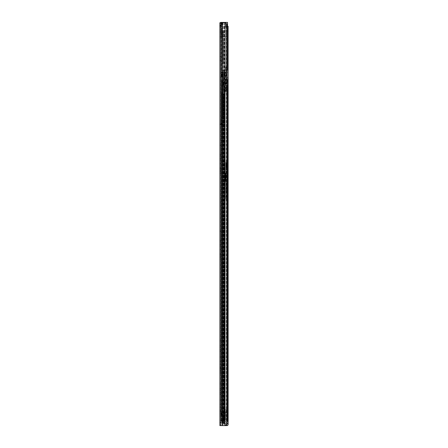 <?xml version="1.0" encoding="UTF-8"?>
<svg xmlns="http://www.w3.org/2000/svg" width="448" height="448" viewBox="0 0 448 448"><rect width="100%" height="100%" fill="white"/><g stroke="black" fill="none" stroke-linecap="round" stroke-linejoin="round"><path stroke-width="0.34" stroke-dasharray="2.24 1.68" d="M219.873 56.241L219.873 60.402L219.873 56.241L220.674 56.241L220.674 60.402L220.674 56.241M219.873 60.402L220.674 60.402M220.674 144.267L220.674 171.326L220.674 144.267L219.873 144.267L219.873 145.275L219.873 144.267L220.674 144.267M219.873 144.267L219.873 170.117L219.873 144.267M220.674 154.437L220.674 158.536L220.674 154.437L219.873 154.437L219.873 155.915L219.873 154.437M219.873 163.671L219.873 167.832L219.873 163.671L220.674 163.671L220.674 167.832L220.674 163.671M219.873 167.832L220.674 167.832M220.674 230.21L220.674 257.27L220.674 230.21L219.873 230.21L219.873 231.218L219.873 230.21L220.674 230.21M219.873 230.21L219.873 256.06L219.873 230.21M220.674 240.386L220.674 244.479L220.674 240.386L219.873 240.386L219.873 241.858L219.873 240.386M219.873 249.614L219.873 253.781L219.873 249.614L220.674 249.614L220.674 253.781L220.674 249.614M219.873 253.781L220.674 253.781M219.873 26.292L220.674 26.292L220.674 29.921L220.674 26.292L220.674 29.921L220.674 26.292L219.873 26.292L219.873 29.921L220.674 29.921L219.873 29.921L219.873 26.292M220.674 340.06L220.674 368.592L220.674 340.06L220.674 367.903L220.674 340.06L219.873 340.06L219.873 341.068L219.873 340.06L220.674 340.06M219.873 340.06L219.873 369.936L219.873 340.06M220.674 383.029L220.674 411.566L220.674 383.029L220.674 410.878L220.674 383.029L219.873 383.029L219.873 384.037L219.873 383.029L220.674 383.029M219.873 383.029L219.873 412.91L219.873 383.029M220.674 345.733L220.674 349.826L220.674 345.733L219.873 345.733L219.873 347.211L219.873 345.733M219.873 357.045L219.873 361.211L219.873 357.045L220.674 357.045L220.674 361.211L220.674 357.045M219.873 361.211L220.674 361.211M219.873 364.162L219.873 366.985L219.873 364.162L220.674 364.162L220.674 366.985L220.674 364.162M219.873 366.985L220.674 366.985M220.674 388.702L220.674 392.801L220.674 388.702L219.873 388.702L219.873 390.18L219.873 388.702M219.873 400.019L219.873 404.18L219.873 400.019L220.674 400.019L220.674 404.18L220.674 400.019M219.873 404.18L220.674 404.18M219.873 407.137L219.873 409.954L219.873 407.137L220.674 407.137L220.674 409.954L220.674 407.137M219.873 409.954L220.674 409.954M219.873 419.39L219.873 422.408L219.873 419.39L220.674 419.39L220.674 422.408L220.674 419.39M219.873 422.408L220.674 422.408M221.878 422.912L220.674 422.912L220.674 420.23L220.674 422.912L220.674 420.23L220.674 422.912L219.873 422.912L219.873 420.23L219.873 422.912L219.873 420.23L219.873 422.912L220.875 422.912L220.875 420.23L222.69 420.23L221.878 420.23L221.878 422.912L220.875 422.912L220.875 420.23L221.878 420.23L221.878 422.912L220.875 422.912L222.69 422.912L221.878 422.912L222.69 422.912L222.824 420.23L222.258 420.23L223.3 420.23L222.258 420.23L222.258 422.912L221.878 422.912L221.878 420.23L220.875 420.23L221.878 420.23L221.878 422.912M220.674 173.141L220.674 171.326L220.674 173.141L219.873 173.141L219.873 171.326L219.873 173.141L220.674 173.141M220.674 170.117L220.674 168.773L220.674 170.117L219.873 170.117L220.674 170.117M220.674 158.536L220.674 160.014L220.674 158.536L219.873 158.536L219.873 160.014L219.873 155.915L219.873 158.536L220.674 158.536M220.674 259.084L220.674 257.27L220.674 259.084L219.873 259.084L219.873 257.27L219.873 259.084L220.674 259.084M220.674 256.06L220.674 254.716L220.674 256.06L219.873 256.06L220.674 256.06M220.674 244.479L220.674 245.958L220.674 244.479L219.873 244.479L219.873 245.958L219.873 241.858L219.873 244.479L220.674 244.479M220.674 367.942L220.674 371.112L220.674 367.942L219.873 367.942L219.873 372.96L219.873 367.903L220.674 367.942M220.674 372.96L220.674 371.112L220.674 372.96L219.873 372.96L220.674 372.96M220.674 369.936L220.674 368.592L220.674 369.936L219.873 369.936L220.674 369.936M220.674 410.911L220.674 414.081L220.674 410.911L219.873 410.911L219.873 415.929L219.873 410.878L220.674 410.911M220.674 415.929L220.674 414.081L220.674 415.929L219.873 415.929L220.674 415.929M220.674 412.91L220.674 411.566L220.674 412.91L219.873 412.91L220.674 412.91M220.674 349.826L220.674 351.305L220.674 349.826L219.873 349.826L219.873 351.305L219.873 347.211L219.873 349.826L220.674 349.826M220.674 392.801L220.674 394.279L220.674 392.801L219.873 392.801L219.873 394.279L219.873 390.18L219.873 392.801L220.674 392.801M226.761 24.08L220.674 24.08L220.674 22.4L227.522 22.4L227.522 24.08L227.522 22.4L222.992 22.4L227.522 22.4L227.522 27.434L225.848 27.434L227.522 27.434L227.522 67.049L225.848 67.049L225.848 70.409L226.402 70.409L221.48 70.409L226.52 70.409L221.48 70.409L225.848 70.409L225.848 67.049L227.522 67.049L227.522 24.08L221.48 24.08L225.848 24.08L221.48 24.08L221.48 70.409L221.48 24.08L221.48 70.409L221.48 24.08L221.48 26.751L221.48 24.08L227.522 24.08L220.674 24.08L220.674 22.736L225.585 22.736L219.873 22.736L219.873 26.426L219.873 22.736L220.674 22.736L220.674 425.6L226.957 425.6A1.176 1.176 0 0 0 228.127 424.424L228.127 423.45L227.125 423.45L226.834 425.6M220.674 26.426L220.674 27.098L220.674 26.197L220.674 27.098L220.674 26.426L219.873 26.426L219.873 27.098L219.873 26.197L219.873 27.098L219.873 26.426L220.674 26.426M220.674 22.736L219.873 22.736L220.674 22.736L220.674 425.6L219.873 425.6L220.942 425.6L219.873 425.6L219.873 22.736L225.585 22.736L227.058 24.416L227.058 423.92L226.666 423.92L227.058 423.92L225.585 425.6M220.674 34.216L220.674 31.466L220.674 34.216L220.674 31.466L220.674 34.216L219.873 34.216L219.873 31.466L219.873 34.216L219.873 31.466L219.873 34.216L220.674 34.216M220.674 32.805L220.674 36.837L220.674 32.805L219.873 32.805L219.873 36.837L219.873 32.805L220.674 32.805M220.674 120.932L220.674 124.628L220.674 123.956L219.873 123.956L219.873 124.628L219.873 123.956L220.674 123.956L220.774 120.932A0.672 0.672 0 0 1 221.441 121.537L221.715 124.292L222.522 124.214L221.715 124.292L221.648 123.626L222.454 123.542L222.522 124.214L222.454 123.542L221.648 123.626L221.441 121.537A0.672 0.672 0 0 0 220.774 120.932L220.674 120.932M219.873 145.275L219.873 171.326L219.873 145.275L220.674 145.275L219.873 145.275M219.873 231.218L219.873 257.27L219.873 231.218L220.674 231.218L219.873 231.218M219.873 120.596L219.873 123.956L219.873 120.596A0.336 0.336 0 0 0 220.209 120.932A0.336 0.336 0 0 1 219.873 120.596M219.873 384.037L219.873 410.878L219.873 384.037L220.674 384.037L219.873 384.037M219.873 341.068L219.873 367.903L219.873 341.068L220.674 341.068L219.873 341.068M226.666 24.416L226.666 423.92L225.198 425.6L226.666 423.92L226.666 24.416L227.058 24.416L225.198 22.736L226.666 24.416M225.07 22.736L224.683 22.736L225.07 22.736L225.07 425.6M222.516 22.736L222.975 22.736L222.516 22.736L222.516 425.6M219.873 26.197A1.142 1.142 0 0 1 220.074 25.542A1.142 1.142 0 0 0 219.873 26.197M221.883 23.078L221.082 23.145L221.883 23.078L221.945 23.811L221.883 23.078M221.11 23.481L221.144 23.884L221.082 23.145L221.11 23.481L221.911 23.408L221.11 23.481M221.945 23.811A1.142 1.142 0 0 1 221.743 24.567A1.142 1.142 0 0 0 221.945 23.811L221.144 23.884A0.336 0.336 0 0 1 221.082 24.102A0.336 0.336 0 0 0 221.144 23.884L221.945 23.811M220.074 25.542L221.082 24.102L220.074 25.542L220.735 26.006L221.743 24.567L220.735 26.006L220.074 25.542M219.873 31.466L220.674 31.466L219.873 31.466M219.873 36.837L220.875 36.837L220.875 32.805L223.16 32.805L223.16 36.837L219.873 36.837M220.875 32.805L223.16 32.805L223.16 36.837L220.875 36.837L220.875 32.805M220.674 124.628L219.873 124.628L220.674 124.628M222.242 121.458L222.454 123.542L222.242 121.458A1.478 1.478 0 0 0 220.97 120.142A1.478 1.478 0 0 1 222.242 121.458M220.674 119.806A0.336 0.336 0 0 0 220.97 120.142A0.336 0.336 0 0 1 220.674 119.806M219.873 420.23L220.875 420.23L219.873 420.23M219.873 422.912L220.674 422.912L219.873 422.912M222.118 420.23L222.824 420.23L222.258 420.23L222.118 422.912L223.3 422.912L222.69 422.912L222.69 420.23L222.118 420.23L222.118 422.912L222.118 420.23M223.3 422.912L222.258 422.912L224.028 422.912L224.028 420.23L223.3 420.23L223.3 422.912L224.028 422.912L224.028 420.23L223.3 420.23L223.3 422.912L224.028 422.912L224.028 420.23L223.3 420.23L224.028 420.23L224.028 422.912L223.3 422.912L223.3 420.23L223.3 422.912M222.488 28.795L221.48 28.795L221.48 26.751L221.48 32.474L221.48 28.795L222.488 28.795L222.488 26.751L221.48 26.751L222.488 26.751L222.488 30.929L221.48 30.962L222.488 30.929L221.48 30.929L222.488 30.929L222.488 32.256L222.488 28.795M221.48 31.466L221.48 34.149L221.48 31.466L221.48 34.149L221.48 31.466L220.741 31.466L221.48 31.466L220.741 31.466L220.741 34.149L220.741 31.466L220.741 34.149L221.48 34.149L220.741 34.149L220.741 31.466L221.48 31.466M221.48 35.157L221.497 32.474M221.48 72.089L221.48 36.837L221.48 72.425L221.48 72.089L226.52 72.089L226.52 24.08L226.52 72.089L221.48 72.089M221.48 117.41L221.48 72.425L221.48 124.796L221.48 117.41L222.891 117.41L222.891 72.425L224.504 72.425L223.429 72.425L223.966 72.425L223.966 122.623L223.966 72.425L223.154 72.425L223.154 117.41L221.48 117.41M221.48 34.149L220.741 34.149L221.48 34.149M221.48 36.837L226.285 36.837L221.721 36.837L221.721 30.929L226.285 30.929L222.488 30.929L226.285 30.929L223.406 30.929L223.406 36.837L221.721 36.837L221.721 30.929L223.406 30.929L223.406 36.837L226.285 36.837L226.285 30.929L226.285 36.837L226.285 30.929L226.285 32.256L222.488 32.256L222.488 36.837L222.488 24.08L222.992 24.08L222.488 24.08L222.488 36.837L226.285 36.837L226.285 32.256L222.488 32.256L222.488 36.837L221.48 36.837M221.48 24.08L222.488 24.08L222.488 26.751L222.488 24.08L221.48 24.08M223.16 63.694L221.48 63.694L222.253 63.694L222.253 30.794L221.48 30.794L223.16 30.794L223.16 63.694L223.16 30.794L221.48 30.794L222.253 30.794L222.253 63.694L221.48 63.694L223.16 63.694L222.253 63.694L223.16 63.694L223.16 30.794L223.16 63.694M225.848 27.434L225.848 24.08L225.848 27.434L225.848 24.08L225.848 27.434L227.522 27.434L225.848 27.434M226.402 70.409L224.504 70.409L227.522 70.409L226.402 70.409L226.402 67.049L225.848 67.049L225.848 70.409L225.848 67.049L227.522 67.049L227.522 70.409L227.522 67.049L226.402 67.049L226.402 70.409M224.504 70.409L223.429 70.409L224.504 70.409L224.504 72.425L227.192 72.425L224.504 72.425L224.504 70.409M222.891 72.425L227.192 72.425L221.48 72.425L222.891 72.425L222.891 117.41L223.154 72.425L223.154 117.41L222.891 72.425M221.48 124.796L222.958 124.796L222.594 124.796L223.681 122.623L223.894 122.92L222.958 124.796L223.894 122.92L223.681 72.425L222.152 72.425L222.152 77.123L221.48 77.123L221.48 72.425L221.48 79.806L221.48 77.123L225.915 77.123L224.907 77.123L225.915 77.123L225.915 72.425L224.034 72.425L225.915 72.425L225.915 77.123L221.816 77.123L221.816 72.425L224.907 72.425L221.816 72.425L221.816 77.123L222.152 77.123L222.152 72.425L221.48 72.425L224.538 72.425L221.816 72.425L221.816 77.123L221.816 72.425L224.538 72.425L223.698 72.425L223.681 122.623L222.594 124.796L221.48 124.796M227.522 24.08L227.522 26.292M222.253 30.794L223.16 30.794L222.253 30.794M227.192 72.425A0.336 0.336 0 0 0 227.522 72.089A0.336 0.336 0 0 1 227.192 72.425A0.336 0.336 0 0 0 227.522 72.089L226.52 72.089L226.52 72.425L226.52 72.089L227.522 72.089A0.336 0.336 0 0 1 227.192 72.425A0.336 0.336 0 0 0 227.522 72.089A0.336 0.336 0 0 1 227.192 72.425M226.856 27.434L226.856 24.08L226.856 27.434M226.856 70.409L226.856 67.049L226.856 70.409M227.522 22.4L222.488 22.4L222.992 22.4L222.992 24.08L222.992 22.4L222.992 24.08L222.992 22.4L222.488 22.4L227.522 22.4M226.402 27.434L226.402 24.08L226.402 27.434M223.894 122.92A0.672 0.672 0 0 0 223.966 122.623A0.672 0.672 0 0 1 223.894 122.92A0.672 0.672 0 0 0 223.966 122.623L223.681 122.623L223.966 122.623A0.672 0.672 0 0 1 223.894 122.92M221.48 30.929L222.488 30.929L221.48 30.929M225.714 90.888L225.714 90.278L223.698 90.278L223.698 90.888L223.698 89.527L223.698 90.278L225.714 90.278L225.714 90.888L223.698 90.888L223.698 91.504L223.698 90.888L225.714 90.888L225.714 91.504L225.714 90.888M221.48 89.208L221.48 79.806L221.48 89.208L223.63 89.208L223.63 77.123L221.48 77.123L223.63 77.123L223.698 89.208L221.48 89.208M225.714 89.208L223.698 89.208L225.714 89.208L225.714 72.425L225.859 89.208A0.672 0.672 0 0 0 226.486 88.788L227.657 85.854L227.657 79.806A0.672 0.672 0 0 0 226.99 79.139L224.784 79.139L224.784 89.208L225.714 89.208M223.698 77.123L224.538 77.123L223.698 77.123L224.538 77.123L223.698 77.123L223.698 72.425L223.698 77.123M222.152 72.425L222.152 77.123L222.152 72.425M224.034 72.425L223.63 79.806L224.034 72.425M223.698 89.208L225.714 90.065L223.698 89.208L223.698 89.527L225.714 89.527L223.698 89.527L223.698 89.208L223.698 91.498L223.698 89.208M225.714 91.504L223.698 91.498L225.714 91.504M225.714 90.278L223.698 90.278L225.714 90.278M225.915 72.425L225.915 77.123L225.915 72.425M223.63 77.123L224.907 77.123L223.63 77.123L223.63 76.115L223.63 77.123M223.63 76.115L224.034 74.267L223.63 76.115M224.784 89.208L225.859 89.208A0.672 0.672 0 0 0 226.486 88.788L227.657 85.854L227.657 79.806A0.672 0.672 0 0 0 226.99 79.139L224.784 79.139M225.176 40.191L223.832 40.191L225.176 40.191L225.176 70.409L223.832 70.409L225.176 70.409M223.832 40.191L223.832 70.409M221.648 24.08L227.36 24.08L221.648 24.08L221.648 70.409L227.36 70.409L221.648 70.409M227.36 24.08L227.36 70.409M223.843 74.502L225.165 74.502L223.843 74.502L223.843 76.115L225.165 76.115L223.843 76.115M225.165 74.502L225.165 76.115M224 72.761L225.008 72.761L224 72.761L224 74.502L225.008 74.502L224 74.502M225.008 72.761L225.008 74.502M223.843 43.887L225.165 43.887L223.843 43.887L223.843 72.761L225.165 72.761L223.843 72.761M225.165 43.887L225.165 72.761M227.125 77.526L227.125 80.881L227.125 77.526L228.127 77.526L228.127 80.881L228.127 77.526M227.125 80.881L228.127 80.881M227.125 86.755L227.125 89.107L227.125 86.755L228.127 86.755L228.127 89.107L228.127 86.755M227.125 89.107L228.127 89.107M227.125 163.806L227.125 166.494L227.125 163.806L228.127 163.806L228.127 166.494L228.127 163.806M227.125 166.494L228.127 166.494M228.127 100.15L228.127 106.462L228.127 100.15L227.125 100.15L227.125 106.462L227.125 100.15M227.125 123.318L227.125 126.274L227.125 123.318L228.127 123.318L228.127 126.274L228.127 123.318M227.125 126.274L228.127 126.274M227.125 209.261L227.125 212.218L227.125 209.261L228.127 209.261L228.127 212.218L228.127 209.261M227.125 212.218L228.127 212.218M228.127 229.068L228.127 235.379L228.127 229.068L227.125 229.068L227.125 235.379L227.125 229.068M227.125 381.153L227.125 384.104L227.125 381.153L228.127 381.153L228.127 384.104L228.127 381.153M227.125 384.104L228.127 384.104M228.127 400.96L228.127 407.271L228.127 400.96L227.125 400.96L227.125 407.271L227.125 400.96M228.127 394.884L228.127 391.86L228.127 394.884L227.125 394.884L227.125 391.86L227.125 394.884L228.127 394.884M228.127 222.992L228.127 219.974L228.127 222.992L227.125 222.992L227.125 219.974L227.125 222.992L228.127 222.992M228.127 115.562L228.127 112.543L228.127 115.562L227.125 115.562L227.125 112.543L227.125 115.562L228.127 115.562M227.058 26.292L223.63 26.292L228.127 26.292L223.63 26.292L227.125 26.292L227.125 31.125L227.125 26.292L228.127 26.292L228.127 423.45L223.63 423.45L227.058 423.45M227.125 423.45L227.125 26.292L227.125 423.45L223.63 423.45L228.127 423.45M227.125 31.125L227.125 31.819L227.125 30.66L227.125 31.819L227.125 31.125L228.127 31.125L227.125 31.125M224.33 26.292L224.33 423.45L224.33 26.292M223.63 26.292L223.63 423.45L223.63 26.292M227.125 30.66L228.127 30.66L227.125 30.66M227.125 391.86L228.127 391.86L227.125 391.86M227.125 219.974L228.127 219.974L227.125 219.974M227.125 112.543L228.127 112.543L227.125 112.543M226.47 424.592L226.834 424.592M222.807 425.6L224.7 425.6L222.807 425.6L222.807 424.592L222.807 425.6M226.654 163.15L226.654 167.143L226.654 163.15L226.856 166.942L227.125 163.352M225.445 181.003L225.646 181.367L227.125 181.367L225.445 181.166L225.646 176.658L225.646 180.97L227.125 180.97L227.125 203.846L227.125 171.27L227.125 187.936L226.061 187.589L227.125 187.779L227.125 160.888L227.125 177.481L225.915 177.481L226.117 190.602L227.125 190.602M225.915 167.966L225.915 162.327L225.915 167.966L226.117 162.529L226.117 167.765L226.453 167.765L226.453 162.529L226.654 167.563M227.125 171.685L225.915 171.685L225.915 177.481M227.125 171.158L225.915 171.186L225.915 172.508L225.915 171.685M227.125 166.942L226.654 167.143M227.125 177.481L227.125 180.97M227.125 172.502L225.915 172.502L227.125 172.508M227.125 163.632L226.117 163.632L226.117 169.758L227.125 169.758L226.106 169.77L225.96 171.158M227.125 171.27L226.117 171.27L226.117 172.637L227.125 172.637M227.125 203.526L226.117 199.276L226.117 197.389L227.125 197.389M227.035 203.722L227.125 203.207M226.218 200.441L226.117 199.102L226.934 202.586L226.414 200.262L227.125 200.262M227.125 176.658L225.445 176.702L225.915 176.982M227.125 176.126L225.445 176.366L225.915 172.866M227.125 181.339L225.915 181.311L225.915 199.254L225.915 163.957L227.125 163.929M227.125 184.1L226.055 184.565L225.915 186.715M227.125 187.225L226.117 186.732L225.915 172.62M225.915 163.957L225.915 171.186M225.445 176.176L225.445 172.878L225.646 176.126M226.906 203.213L226.117 199.276L227.125 203.846M225.445 176.932L225.445 181.037L225.938 181.238M225.445 172.878L225.445 176.366M226.654 162.798L226.654 167.496L226.654 162.798A6.714 6.714 0 0 0 225.982 165.15A6.714 6.714 0 0 0 226.654 167.496M226.654 163.806L226.654 166.494L226.654 163.806L227.993 163.806L227.993 166.494L227.993 163.806M226.654 166.494L227.993 166.494M228.06 79.206C228.06 80.959 228.06 80.959 228.06 79.206C228.06 80.959 228.06 80.959 228.06 79.206C228.06 77.448 228.06 77.448 228.06 79.206C228.06 77.448 228.06 77.448 228.06 79.206M227.125 79.206L227.125 77.56L227.125 79.206M225.243 78.865L225.243 75.986L227.125 75.986L227.125 78.865L225.243 78.865L225.243 80.366L227.125 80.366L227.125 85.26L227.125 84.022L225.243 84.022L225.243 90.619L225.243 80.013L227.125 80.013L227.125 91.963L225.243 91.963L227.125 91.963L227.125 76.25L225.243 76.25L225.243 91.291L227.125 91.291M226.789 87.931L226.789 89.611L226.789 87.931M226.386 87.931L226.386 90.619L226.386 87.931M227.125 80.366L227.125 78.865M225.243 84.022L227.125 84.022M227.125 83.888L227.125 79.94L225.243 79.94L225.243 83.367L227.125 83.367M227.125 87.931L225.243 87.931L225.243 91.291M225.243 87.931L225.243 83.77L227.125 83.77M227.125 82.79L225.243 82.79L225.243 80.366M225.243 83.888L225.243 83.367M225.243 82.79L225.243 83.77M227.125 75.578L225.243 75.578L227.125 75.578M226.386 85.585L226.386 90.283L226.386 85.585A6.714 6.714 0 0 0 225.714 87.931A6.714 6.714 0 0 0 226.386 90.283M226.386 86.587L226.386 89.275L226.386 86.587L227.724 86.587L227.724 89.275L227.724 86.587M226.386 89.275L227.724 89.275M224.134 318.606L224.134 355.466L224.134 318.606L223.328 318.606L223.328 322.028L223.328 318.606M223.328 355.466L223.328 322.028L223.328 355.466L224.134 355.466L224.134 358.893L224.134 355.466L223.328 355.466M223.328 401.128L223.328 384.474L223.328 401.128L224.134 401.128L224.134 384.474L224.134 404.55L224.134 401.128L223.328 401.128M223.328 381.052L223.328 384.474L223.328 381.052L224.134 381.052L224.134 384.474L224.134 381.052M223.328 94.007L223.328 412.07L223.328 411.734L223.328 412.07L221.211 412.07L224.134 412.07L224.134 411.734L224.134 412.07L222.018 412.07L224.134 412.07L223.328 412.07L224.134 412.07L224.134 94.007L224.134 412.07L223.328 412.07L223.328 94.007L221.211 93.716L221.211 421.338L227.59 421.338L227.59 85.954L222.818 85.954L227.59 85.954L226.867 85.954L226.867 421.338L227.59 421.338L224.778 421.338L226.867 421.338L226.867 85.954L222.421 85.954L224.778 85.954L224.778 421.338L221.211 421.338L223.194 420.795L223.328 420.062L223.328 420.678L222.079 421.338L223.798 420.795L222.678 421.338L221.211 421.338L221.211 85.954L221.211 421.338L221.211 412.07L222.018 412.07L222.018 421.338L222.421 421.338L221.211 421.338L222.158 421.338L221.211 421.338L222.018 421.338L222.018 85.954L222.018 421.338L222.018 412.07L221.211 412.07L222.018 412.07L222.018 93.716L223.798 94.007L222.018 93.716L222.018 412.07L221.211 412.07L221.211 93.716L223.328 94.007M223.328 408.447L223.328 411.734L223.328 408.111L223.328 408.447L224.134 408.447L224.134 411.734L224.134 408.111L224.134 408.447L223.328 408.447M224.134 94.007L223.798 94.007L224.134 94.007M221.211 136.242L221.211 140.605L221.211 136.242L221.211 140.605L221.211 136.242L222.018 136.242L222.018 140.605L222.018 136.242L222.018 140.605L222.018 136.242L222.354 136.242L221.211 136.242M221.211 92.669L221.211 80.578L221.211 85.954L222.818 85.954L221.211 85.954L221.211 81.956L222.69 81.956L221.211 81.922L221.211 93.716L221.211 92.669L222.018 92.669L222.018 81.922L222.018 85.954L221.211 85.954L222.421 85.954L222.018 85.954L222.018 81.956L221.211 81.956L222.69 81.956L222.69 85.921L221.211 85.921L224.336 85.921L222.953 85.921L222.953 81.956L222.018 81.922L222.018 93.716L222.018 92.669L221.211 92.669M227.058 80.578L221.211 80.578L222.018 80.578L221.211 80.578L221.211 81.922L222.818 81.922L221.211 81.922L222.018 81.922L222.018 80.578L221.211 80.578L221.211 81.922L222.421 81.922L221.211 81.922L222.018 81.922L222.018 80.578L221.211 80.578L227.59 80.578L227.59 81.922L222.818 81.922L227.058 81.922M222.018 80.578L222.018 81.922L222.018 80.578L226.867 80.578L226.867 81.922L227.59 81.922L222.421 81.922L226.867 81.922L226.867 80.578L227.59 80.578L222.018 80.578M222.018 85.921L221.211 85.921L222.018 85.921M227.058 85.954L224.409 85.954L224.778 85.954L224.778 421.338L224.409 421.338L227.058 421.338M222.018 415.296L221.211 415.296L222.018 415.296M221.553 415.296L223.798 415.296L221.211 415.296L223.194 415.296L221.553 415.296L221.553 421.338L221.553 415.296M223.798 415.296L223.194 415.296L224.134 415.296L224.134 420.678L223.798 420.795L224.134 420.678L224.134 415.296L224.134 415.727L223.798 415.296L223.798 420.795L223.194 420.795L223.798 420.795L223.798 415.296M223.328 415.296L223.328 420.678L224.134 420.678L223.328 420.678L223.328 415.296L223.328 415.727L223.328 415.296L224.134 415.296L223.328 415.296M223.328 415.727L223.328 417.906L223.328 415.727L224.134 415.727L224.134 417.906L224.134 415.727L223.328 415.727M222.158 412.07L221.553 412.07L222.158 412.07L222.158 93.918L222.158 412.07M223.194 412.07L223.798 412.07L223.194 412.07L223.194 94.007L223.194 412.07M222.421 421.338L222.818 421.338L222.421 421.338L222.421 85.954L222.421 421.338M224.778 80.578L224.409 80.578L224.409 81.922L224.778 81.922L224.409 81.922L224.409 80.578L224.778 80.578L224.778 81.922L224.778 80.578M222.421 80.578L222.818 80.578L222.818 81.922L222.421 81.922L222.818 81.922L222.818 80.578L222.421 80.578L222.421 81.922L222.421 80.578M223.328 408.111L224.134 408.111L223.328 408.111M222.818 85.954L222.421 85.954L222.818 85.954L222.818 421.338L222.818 85.954M222.387 85.921L223.53 85.921L223.53 81.956L222.387 81.956L222.387 85.921L222.953 85.921L222.953 81.956L222.387 81.956L222.387 85.921L222.69 85.921L222.69 81.956L224.336 81.956L222.953 81.956L224.336 81.956L224.336 85.921L224.336 81.956L223.53 81.956L223.53 85.921L222.387 85.921M224.336 81.956L224.336 85.921L223.53 85.921L224.336 85.921L224.336 81.956L223.53 81.956L224.336 81.956M223.53 81.956L223.53 85.921L223.53 81.956M221.211 140.605L222.354 140.605L221.211 140.605M222.354 136.242L223.933 136.242L223.933 140.605L222.354 140.605L223.933 140.605L222.354 140.605L223.933 140.605L223.933 136.242L223.933 140.605L223.933 136.242L222.354 136.242L223.933 136.242L222.354 136.242L222.354 140.605L222.354 136.242M222.583 94.007L221.508 94.007L222.583 94.007M225.428 412.16L222.527 412.16L225.428 412.16M225.428 421.288L224.806 421.288L224.806 412.16L224.806 421.288L227.147 421.288L225.428 421.288M224.246 412.16L224.246 421.288L225.786 419.63L225.786 412.16L223.479 412.16L225.786 412.16L225.786 419.63L227.147 421.288L225.714 419.625L224.33 421.288L224.33 412.16M222.846 421.288L222.012 421.288L222.012 412.16L222.527 412.16L222.527 421.288L223.205 421.288L222.846 421.288M224.14 420.969L223.804 421.193L223.804 415.178L224.14 415.178L222.734 415.178L222.841 417.872L222.734 415.178L221.077 415.178L223.804 415.178L221.077 415.178L222.303 415.178L222.303 412.16L221.077 412.16L222.303 412.16L222.303 415.178L224.14 415.178L223.804 415.178L223.804 421.254L222.169 421.288L222.169 422.8L222.169 421.299L224.202 421.288L224.202 412.16L224.202 421.288L223.406 421.288L225.014 421.288L224.879 423.987L225.014 412.16L223.664 412.16L225.014 412.16L225.014 421.288L222.169 421.299L222.169 420.711L222.169 421.254L224.14 421.019L224.14 415.178L224.14 421.019M223.804 421.193L222.169 421.254L222.169 423.265L222.169 421.288L223.406 421.288L222.018 421.288L222.018 412.16L222.012 421.288L222.359 421.288L222.359 415.178L222.354 421.288L223.793 421.288M224.879 412.16L225.014 421.288L223.664 421.288L226.962 421.288L222.169 421.299L225.014 421.299L224.879 412.16M223.664 412.16L223.356 412.16L223.664 412.16L223.664 421.288L223.362 421.288L223.664 421.288L223.664 412.16M221.48 412.16L222.018 412.16L222.018 421.288L222.527 421.288L222.527 412.16L222.841 412.16L221.48 412.16L221.48 415.178L221.48 412.16M224.661 409.606L224.851 412.16L226.341 412.16L224.61 412.16L224.851 409.606L226.526 409.606L224.661 409.606L224.616 412.16L226.576 412.16L224.616 412.16L224.61 410.749L224.61 412.16L224.638 409.606L226.554 409.606L226.576 412.16L226.526 409.606M224.678 412.16L223.804 412.16L223.804 408.666L224.308 408.626L224.616 410.155A3.36 3.36 0.1 0 1 224.678 410.81L224.678 412.16L223.804 412.16L223.804 408.666L224.308 408.626L224.616 410.155A3.36 3.36 -179.9 0 1 224.678 410.81L224.678 421.288M222.841 423.349L222.841 423.987L222.841 423.349L222.37 423.349L222.841 423.349M222.841 422.884L222.841 423.556L222.841 422.884L222.169 422.8L222.841 422.884M222.841 421.098L222.841 420.638L222.841 421.098L222.841 420.655L222.841 421.098L222.37 421.098L222.841 421.098M222.841 420.207L222.841 420.655L222.841 420.207L224.14 420.207L222.841 420.207M222.908 420.963L222.908 421.708L222.908 420.946L224.879 420.963L224.879 421.708L222.908 421.708L224.879 421.708L224.879 420.946L222.908 420.946M224.879 423.08L224.879 422.38L224.879 423.119L222.908 423.08L222.908 423.556L222.908 422.38L222.908 423.119L224.879 423.08M222.841 420.655L222.37 420.655L222.37 421.098L222.169 420.711L222.908 420.638M222.169 423.265L222.169 422.8L222.169 423.265M226.962 415.514L226.895 411.622L225.014 412.16L226.962 411.622L226.962 421.288L226.962 411.622L226.895 421.288L226.895 415.514L225.014 415.514M224.017 412.16L224.017 421.288M224.202 421.288L224.806 421.288L224.202 421.288M224.498 421.288L226.929 421.288L224.498 421.288M224.246 421.288L223.356 421.288L223.356 412.16L223.356 421.288L223.362 412.16L223.362 421.288L224.33 421.288M222.303 415.178L222.303 412.16L222.303 415.178M221.077 415.178L221.077 412.16L221.077 415.178M227.147 412.16L227.147 421.288L227.147 412.16M224.879 423.349L224.879 422.884L224.879 423.349M226.576 410.883L224.616 410.883L226.576 410.749L226.576 412.16L226.576 410.883M224.638 409.606L226.341 409.606L226.341 412.16L226.554 409.606M224.879 422.38L222.908 422.38L224.879 422.38M222.169 420.711L222.169 421.159L222.169 420.711M219.873 155.915L220.674 155.915L219.873 155.915M219.873 241.858L220.674 241.858L219.873 241.858M219.873 347.211L220.674 347.211L219.873 347.211M219.873 390.18L220.674 390.18L219.873 390.18M220.875 420.23L220.875 422.912L220.875 420.23M222.404 22.736L222.404 425.6M220.942 22.736L220.942 425.6M222.975 22.736L222.975 425.6L222.975 22.736M224.683 22.736L224.683 425.6L224.683 22.736M219.873 410.878L220.674 410.878L219.873 410.878M219.873 414.081L220.674 414.081L219.873 414.081M219.873 411.566L220.674 411.566L219.873 411.566M219.873 367.903L220.674 367.903L219.873 367.903M219.873 371.112L220.674 371.112L219.873 371.112M219.873 368.592L220.674 368.592L219.873 368.592M219.873 23.408L220.674 23.408L219.873 23.408M222.824 420.23L222.824 422.912L222.824 420.23M219.873 257.27L220.674 257.27L219.873 257.27M219.873 254.716L220.674 254.716L219.873 254.716M219.873 171.326L220.674 171.326L219.873 171.326M219.873 168.773L220.674 168.773L219.873 168.773M221.48 79.806L223.63 79.806L221.48 79.806M224.907 77.123L224.907 72.425L224.907 77.123M227.125 101.662L228.127 101.662L227.125 101.662M227.125 230.58L228.127 230.58L227.125 230.58M227.125 402.466L228.127 402.466L227.125 402.466M226.285 26.292L226.285 423.45L226.285 26.292M226.817 26.292L226.817 423.45L226.817 26.292M227.125 405.759L228.127 405.759L227.125 405.759M227.125 233.873L228.127 233.873L227.125 233.873M227.125 104.955L228.127 104.955L227.125 104.955M227.125 423.651L228.127 423.651M225.977 425.152L225.977 425.6M224.7 424.592L224.7 425.6L224.7 424.592M225.915 163.677L226.117 184.548M225.915 176.949L227.125 176.949M225.915 171.982L227.125 171.982M226.654 162.73L225.915 162.327M227.125 202.586L227.125 203.353M227.125 192.119L226.117 192.119L226.117 199.102M225.915 192.018L225.915 190.574M226.117 181.227L227.125 181.227L225.646 181.026L225.646 176.982M227.125 177.47L225.915 177.47M227.125 173.594L226.117 173.594L225.915 171.069M225.915 173.701L226.117 174.922L227.125 174.922M227.125 183.327L226.117 183.327L225.915 174.894M225.915 183.305L226.117 184.173L227.125 184.173M227.125 188.311L226.117 188.311L225.915 184.061M225.915 188.423L226.117 189.375L227.125 189.375M227.125 195.871L226.117 195.871L225.915 189.386M225.915 195.882L225.915 197.344M226.738 202.513L226.968 203.454M227.892 79.206L227.892 77.56L227.892 79.206M225.243 82.214L227.125 82.214M225.243 83.059L227.125 83.059M223.328 322.028L224.134 322.028L223.328 322.028M223.328 384.474L224.134 384.474L223.328 384.474M221.553 94.007L221.553 412.07L221.553 94.007M223.798 94.007L223.798 412.07L223.798 94.007M224.409 85.954L224.409 421.338L224.409 85.954M223.194 415.296L223.194 420.795L223.194 415.296M222.158 415.296L222.158 421.338L222.158 415.296M223.328 411.734L224.134 411.734L223.328 411.734M223.255 85.921L223.255 81.956L223.255 85.921M222.169 422.318L225.014 422.318L222.169 422.318M222.169 422.526L225.014 422.526L222.169 422.526M221.312 412.16L221.312 415.178L221.312 412.16M221.687 415.178L221.687 412.16L221.687 415.178M223.205 412.16L223.205 421.288L223.205 412.16M223.474 412.16L223.474 421.288L223.479 412.16M223.955 412.16L223.955 421.288M224.879 423.03L222.908 423.03L224.879 423.03M224.879 421.036L222.908 421.036L224.879 421.036M222.37 423.349L222.37 422.884L222.37 423.349M222.505 412.16L222.505 415.178L222.505 412.16M219.873 394.279L220.674 394.279M219.873 351.305L220.674 351.305M219.873 27.098L220.674 27.098L219.873 27.098M219.873 245.958L220.674 245.958M219.873 160.014L220.674 160.014M221.48 30.962L222.488 30.962L221.48 30.962M223.429 72.425L223.429 70.409M222.488 22.4L222.488 24.08L222.488 22.4M224.538 72.425L224.538 77.123L224.538 72.425M227.125 31.819L228.127 31.819L227.125 31.819M227.125 407.271L228.127 407.271M227.125 235.379L228.127 235.379M227.125 106.462L228.127 106.462M225.915 161.09L227.125 160.888M227.125 80.847L228.06 80.679M228.06 77.728L227.125 77.56M226.386 89.611L227.125 89.947M226.386 90.619L225.243 90.619M226.386 86.251L227.125 85.921M227.125 85.26L226.386 85.249M227.125 79.878L225.243 79.878M223.328 417.906L224.134 417.906M224.134 420.062L223.328 420.062M223.328 404.55L224.134 404.55M223.328 358.893L224.134 358.893M222.841 423.987L224.879 423.987M222.841 417.872L224.14 417.872M222.908 423.119L224.879 423.119L222.908 423.119"/><path stroke-width="0.67" d="M219.873 22.736L219.873 425.6L225.585 425.6L227.058 423.92L227.058 24.416L225.585 22.736L219.873 22.736M226.761 24.08L227.522 24.08L227.522 22.4L220.674 22.4L220.674 22.736M227.522 26.292L227.522 24.08M226.47 424.592L226.834 424.592L226.957 425.6A1.176 1.176 0 0 0 228.127 424.424L228.127 423.651L227.125 423.45M227.058 26.292L228.127 26.292L228.127 423.651M226.834 424.592L227.125 423.651M228.127 423.45L227.058 423.45M226.834 425.6L225.585 425.6M227.058 85.954L227.59 85.954L227.59 421.338L227.058 421.338M227.058 81.922L227.59 81.922L227.59 80.578L227.058 80.578M225.07 22.736L225.07 425.6M222.516 22.736L222.516 425.6M222.404 22.736L222.404 425.6M220.942 22.736L220.942 425.6M225.977 425.152L225.977 425.6"/></g></svg>
